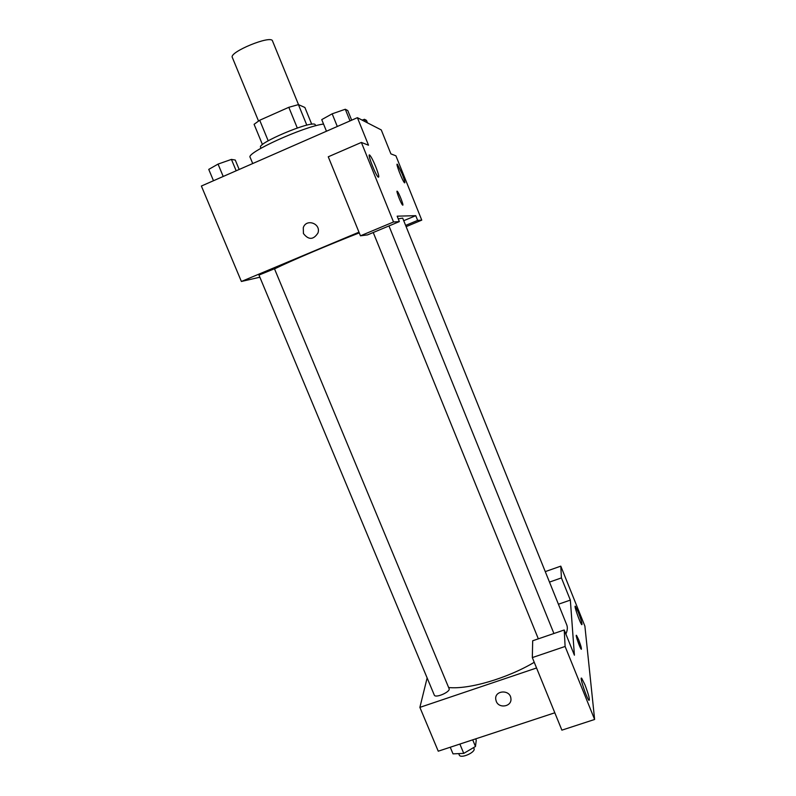 <?xml version="1.0" encoding="UTF-8"?>
<svg xmlns="http://www.w3.org/2000/svg" width="796" height="796" viewBox="0 0 796 796"><rect width="100%" height="100%" fill="white"/><g stroke="black" fill="none" stroke-linecap="round" stroke-linejoin="round"><path stroke-width="1.19" d="M298.52 104.654L272.511 40.944C271.287 34.686 228.8 52.118 232.313 57.421L258.511 120.992M268.192 140.812L259.715 120.246L254.093 124.315L262.461 144.593M259.715 120.246L288.819 107.301L298.42 104.614L304.888 107.48L311.724 124.236M306.818 125.171L298.42 104.614M260.988 148.235L260.6 147.3C256.929 143.35 309.763 120.982 314.927 124.325L315.863 125.728M297.296 128.017L288.819 107.301M323.544 124.057C303.644 126.484 245.427 153.061 250.163 157.379L252.72 163.538M259.864 277.217L241.387 281.476L201.378 186.035L357.394 117.679L381.274 129.937L390.896 153.877L395.92 155.817L421.761 220.134L417.651 220.402L415.751 215.676L403.731 220.701M303.425 233.526L303.286 227.666C306.281 218.184 321.276 223.636 317.962 233.009C313.425 239.954 308.579 240.123 303.425 233.526C308.579 240.123 313.425 239.954 317.962 233.009C321.276 223.636 306.281 218.184 303.286 227.666L303.425 233.526M415.751 215.676L397.164 216.174L399.353 221.596L367.553 234.89L360.459 235.815L328.26 156.792L361.364 142.434L368.508 145.2L357.394 117.679M241.387 281.476L358.976 232.173M375.722 166.672C373.314 160.852 371.374 157.061 369.911 155.32C366.488 151.489 375.155 174.414 378.15 177.09C379.493 177.826 378.687 174.354 375.722 166.672M360.459 235.815L393.522 221.975L361.364 142.434M399.353 221.596L393.522 221.975M402.179 173.946L397.453 164.414C395.005 161.638 402.438 181 404.517 182.811C405.403 183.219 404.627 180.264 402.179 173.946M405.632 225.417L417.651 220.402M406.129 226.651L421.761 220.134M402.766 205.159L402.527 205.01C400.836 203.507 395.413 189.169 397.363 191.368C398.895 192.692 403.92 205.557 402.766 205.159C403.92 205.557 398.886 192.692 397.363 191.368L397.095 191.219M274.471 268.75L258.969 275.068L434.288 695.077C435.293 698.57 450.854 691.784 449.093 688.63L274.471 268.75M565.857 634.034C567.468 630.482 567.757 627.407 566.722 624.82L402.686 218.124L398.239 218.83M359.265 232.89C328.947 244.69 290.898 260.879 274.53 268.889M534.245 662.302C507.002 678.51 468.526 689.654 448.626 687.515M570.344 600.094L574.404 655.198L564.225 629.974L565.11 646.461L594.622 719.465L584.891 626.134L560.792 566.145L561.419 577.906L570.344 600.094L558.414 604.234M427.134 677.943L419.88 707.375L536.554 667.983M581.388 649.267L578.642 639.695C580.951 645.775 581.806 648.939 581.199 649.168C579.796 647.964 574.911 633.546 576.543 635.437L578.652 639.695L576.354 635.337M584.951 684.779C588.702 694.759 590.055 699.963 589 700.38C586.602 698.311 578.981 675.167 581.737 678.351L584.951 684.779M578.324 612.263C581.349 620.223 582.503 624.372 581.796 624.701C580.035 623.218 573.369 603.965 575.448 606.373L578.324 612.263M545.26 571.618L560.792 566.145M549.489 582.095L561.419 577.906M564.225 629.974L532.683 640.77L532.325 657.596L561.886 730.151L594.622 719.465M532.325 657.596L565.11 646.461M419.88 707.375L438.248 751.195L554.812 712.788M496.246 701.306L495.739 699.286C494.495 690.162 510.216 689.286 510.893 698.46C512.196 706.51 499.012 709.047 496.246 701.306C499.012 709.047 512.196 706.51 510.893 698.46C510.216 689.286 494.495 690.152 495.739 699.286L496.246 701.306M450.247 747.245L453.014 753.862L463.76 753.384L475.471 746.489L476.247 740.22L475.68 738.857M463.76 753.384L459.869 744.071M475.471 746.489L472.705 739.842M473.61 747.583L474.018 748.578C475.998 752.25 460.546 759.046 459.312 755.046L458.715 753.603M213.487 180.732L208.751 169.389L218.054 164.095L231.427 159.399L235.258 160.046L239.168 169.478M223.208 176.473L218.054 164.095M236.173 170.792L231.427 159.399M362.14 120.116L364.449 119.291L366.459 120.355L367.473 122.853M365.473 121.818L364.449 119.291M326.46 131.231L321.743 119.619L332.171 113.818L345.295 109.251L347.762 110.544L351.663 120.186M337.305 126.484L332.171 113.818M350.011 120.912L345.295 109.251M369.911 155.32L369.205 155.618M553.917 633.507L388.965 225.935M538.335 638.84L373.244 232.512M581.737 678.351L581.229 678.52"/></g></svg>
